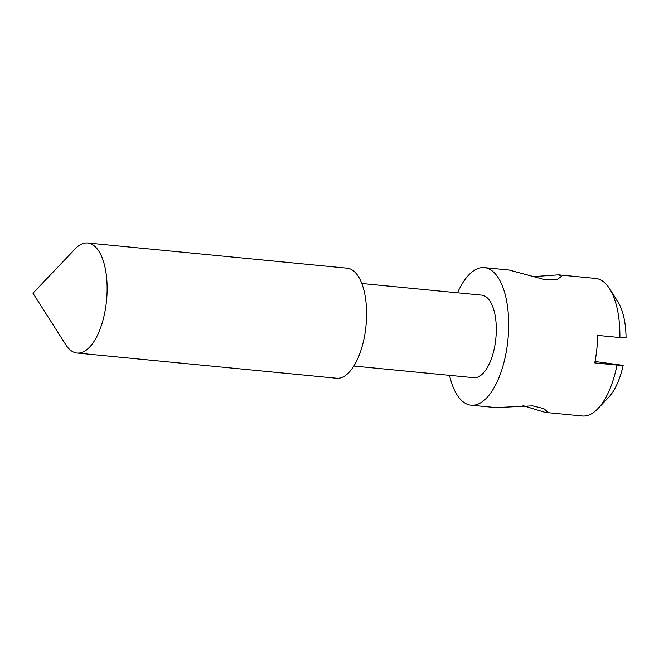 <?xml version="1.0" encoding="UTF-8"?>
<svg xmlns="http://www.w3.org/2000/svg" width="659" height="659" viewBox="0 0 659 659"><rect width="100%" height="100%" fill="white"/><g stroke="black" fill="none" stroke-linecap="round" stroke-linejoin="round"><path stroke-width="0.99" d="M523.024 405.656L545.158 412.402L547.53 411.76L543.691 408.564L532.579 405.87L495.782 407.6L471.053 405.203A69.104 30.38 95.5 0 1 449.529 375.342M457.544 292.802A69.104 30.38 95.5 0 1 484.414 267.645L509.143 270.05L545.817 279.91L557.283 279.259L561.748 276.467L558.519 274.844L531.278 276.788M106.461 301.361A55.282 24.301 95.5 0 1 77.029 353.043A55.282 24.301 95.5 0 1 65.867 344.855L32.95 293.222L75.192 248.888A55.282 24.301 95.5 0 1 87.713 242.998A55.282 24.301 95.5 0 1 106.461 301.361M87.713 242.998L347.169 268.197A55.282 24.301 95.5 0 1 365.918 326.559A55.282 24.301 95.5 0 1 336.477 378.241L77.029 353.043M361.832 283.51L481.737 295.158A41.459 18.23 95.5 0 1 495.799 338.924A41.459 18.23 95.5 0 1 473.722 377.689L353.817 366.042M484.414 267.645A69.104 30.38 95.5 0 1 507.842 340.596A69.104 30.38 95.5 0 1 471.053 405.203M558.519 274.844L595.604 278.444A69.104 30.38 95.5 0 1 609.55 288.683A69.104 30.38 95.5 0 1 619.872 337.565L597.639 335.406A69.104 30.38 -84.5 0 1 596.799 349.237A69.104 30.38 -84.5 0 1 594.747 362.895L616.989 365.053A69.104 30.38 95.5 0 1 597.902 408.638A69.104 30.38 95.5 0 1 582.243 416.002L545.158 412.402M609.55 288.683L617.78 301.591A55.282 24.301 95.5 0 1 626.05 337.91L619.872 337.565M616.989 365.053L623.159 365.399L595.011 361.494M623.159 365.399A55.282 24.301 95.5 0 1 608.463 397.55L597.902 408.638"/></g></svg>
